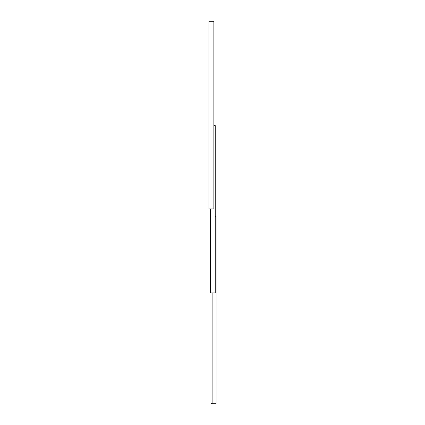 <?xml version="1.0" encoding="UTF-8"?>
<svg xmlns="http://www.w3.org/2000/svg" width="425" height="425" viewBox="0 0 425 425"><rect width="100%" height="100%" fill="white"/><g stroke="black" fill="none" stroke-linecap="round" stroke-linejoin="round"><path stroke-width="0.64" d="M208.903 208.882L208.903 21.25L208.903 208.882L213.86 208.882L213.86 21.25L208.903 21.25L213.86 21.25L213.86 208.882L208.903 208.882M213.86 125.603L215.231 125.603L213.86 125.603M210.455 292.682L210.455 208.882L210.455 292.873L215.231 292.873L210.455 292.873M215.231 292.873L215.231 125.603L215.231 292.873M216.097 216.495L216.097 403.75L216.097 216.495L215.231 216.495L216.097 216.495M212.112 403.75L216.097 403.75L212.112 403.75L212.112 292.873L212.112 403.75M212.112 403.065L211.607 403.065L211.607 403.75L211.607 403.065L212.112 403.065"/></g></svg>
